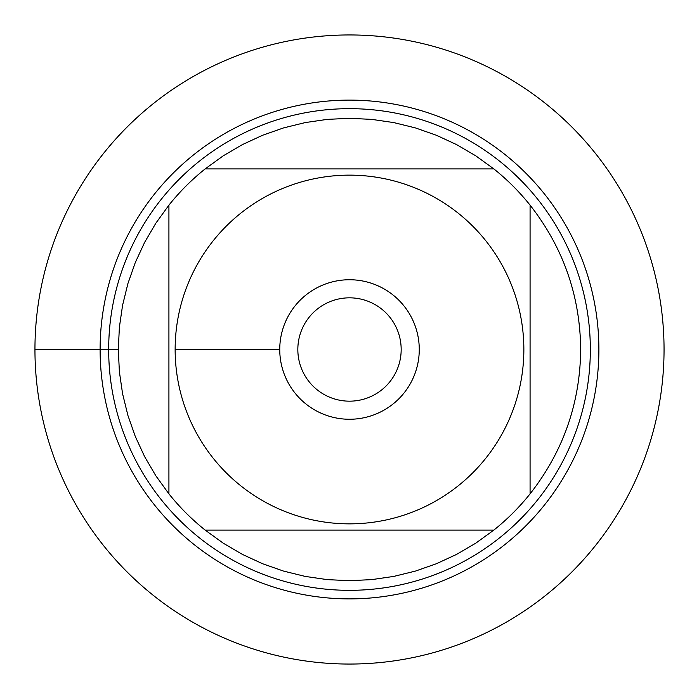 <?xml version="1.0" encoding="UTF-8"?>
<svg xmlns="http://www.w3.org/2000/svg" width="699" height="699" viewBox="0 0 699 699"><rect width="100%" height="100%" fill="white"/><g stroke="black" fill="none" stroke-linecap="round" stroke-linejoin="round"><path stroke-width="1.05" d="M297.835 349.5A51.665 51.665 0 0 1 375.337 304.755A51.665 51.665 0 0 1 375.337 394.245A51.665 51.665 0 0 1 297.835 349.5M213.309 240.631A174.357 174.357 0 0 0 291.815 514.036A174.357 174.357 0 0 0 523.857 349.5A174.357 174.357 0 0 0 213.309 240.631M168.922 205.139L168.922 493.861A231.194 231.194 0 0 0 205.139 530.078L493.861 530.078A231.194 231.194 0 0 0 530.078 493.861L530.078 205.139A231.194 231.194 0 0 0 493.861 168.922L205.139 168.922A231.194 231.194 0 0 0 168.922 205.139L155.868 223.173L144.614 242.387L135.265 262.597L127.9 283.602L122.587 305.227L119.38 327.263L118.306 349.5L119.38 371.737L122.587 393.773L127.9 415.398L135.265 436.403L144.614 456.613L155.868 475.827L168.922 493.861M530.078 493.861C563.237 451.449 580.109 403.332 580.694 349.5C580.109 295.668 563.237 247.551 530.078 205.139M205.139 530.078L223.173 543.132L242.387 554.386L262.597 563.735L283.602 571.1L305.227 576.413L327.263 579.62L349.5 580.694L371.737 579.62L393.773 576.413L415.398 571.1L436.403 563.735L456.613 554.386L475.827 543.132L493.861 530.078M493.861 168.922L475.827 155.868L456.613 144.614L436.403 135.265L415.398 127.9L393.773 122.587L371.737 119.38L349.5 118.306L327.263 119.38L305.227 122.587L283.602 127.9L262.597 135.265L242.387 144.614L223.173 155.868L205.139 168.922M100.114 349.5A249.386 249.386 0 0 1 349.5 100.114A249.386 249.386 0 0 1 598.886 349.5A249.386 249.386 0 0 1 349.5 598.886A249.386 249.386 0 0 1 100.114 349.5A249.386 249.386 0 0 0 349.5 598.886A249.386 249.386 0 0 0 598.886 349.5A249.386 249.386 0 0 0 349.5 100.114A249.386 249.386 0 0 0 100.114 349.5L34.95 349.5A314.55 314.55 0 0 0 349.5 664.05A314.55 314.55 0 0 0 664.05 349.5A314.55 314.55 0 0 0 349.5 34.95A314.55 314.55 0 0 0 34.95 349.5L118.306 349.5M108.677 349.5A240.823 240.823 0 0 1 469.911 140.936A240.823 240.823 0 0 1 469.911 558.064A240.823 240.823 0 0 1 108.677 349.5M279.749 349.5A69.751 69.751 0 0 1 384.38 289.089A69.751 69.751 0 0 1 384.38 409.911A69.751 69.751 0 0 1 279.749 349.5L175.143 349.5"/></g></svg>
